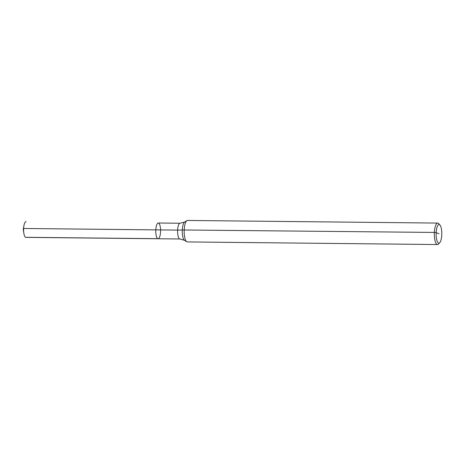<?xml version="1.0" encoding="UTF-8"?>
<svg xmlns="http://www.w3.org/2000/svg" width="465" height="465" viewBox="0 0 465 465"><rect width="100%" height="100%" fill="white"/><g stroke="black" fill="none" stroke-linecap="round" stroke-linejoin="round"><path stroke-width="0.7" d="M439.768 242.649L438.53 243.991A10.73 3.261 -89.4 0 1 437.484 244.544L187.325 241.922A10.73 3.261 -89.4 0 1 186.727 241.73A10.73 3.261 -89.4 0 1 184.175 231.157A10.73 3.261 -89.4 0 1 186.947 220.637A10.73 3.261 -89.4 0 1 187.552 220.457L437.704 223.078A10.73 3.261 -89.4 0 1 438.739 223.653L439.954 225.019A9.3 2.825 -89.4 0 1 441.75 235.023A9.3 2.825 -89.4 0 1 439.768 242.649A9.3 2.825 -89.4 0 1 436.129 233.796A9.3 2.825 -89.4 0 1 439.954 225.019M437.484 244.544A10.73 3.261 -89.4 0 1 434.333 233.779A10.73 3.261 -89.4 0 1 437.704 223.078M179.897 238.981L184.471 240.306A9.306 2.831 -89.4 0 1 182.263 231.134A9.306 2.831 -89.4 0 1 184.663 222.014L180.06 223.241A7.87 2.395 -89.4 0 0 177.589 231.088A7.87 2.395 -89.4 0 0 179.897 238.981L158.1 238.754A7.87 2.395 -89.4 0 1 155.792 230.855A7.87 2.395 -89.4 0 1 158.269 223.014A7.87 2.395 -89.4 0 1 160.547 231.895A7.87 2.395 -89.4 0 1 158.1 238.754A7.87 2.395 -89.4 0 1 155.792 230.855A7.87 2.395 -89.4 0 1 158.269 223.014A7.87 2.395 -89.4 0 1 158.565 223.078M158.1 238.754L25.895 237.365A7.87 2.395 -89.4 0 1 23.843 233.256A7.87 2.395 -89.4 0 1 23.616 228.484A7.87 2.395 -89.4 0 1 23.918 225.694A7.87 2.395 -89.4 0 1 26.063 221.631A7.87 2.395 -89.4 0 0 23.918 225.694A7.87 2.395 -89.4 0 0 23.843 233.256A7.87 2.395 -89.4 0 0 25.598 237.301L157.804 238.685A7.87 2.395 -89.4 0 1 155.804 230.361A7.87 2.395 -89.4 0 1 158.269 223.014L180.06 223.241M155.822 229.873L23.616 228.484L23.25 229.466L23.616 228.484L177.618 230.099A10.73 1.279 -177.2 0 0 182.297 229.972L434.374 232.43L436.164 232.628L438.96 233.825M184.471 240.306L186.727 241.73M184.663 222.014L186.947 220.637M23.25 229.466L23.843 233.256L23.25 229.466L23.918 225.694L23.25 229.466"/></g></svg>
